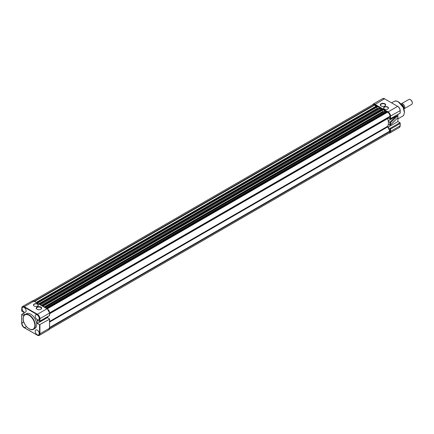 <?xml version="1.0" encoding="UTF-8"?>
<svg xmlns="http://www.w3.org/2000/svg" width="434" height="434" viewBox="0 0 434 434"><rect width="100%" height="100%" fill="white"/><g stroke="black" fill="none" stroke-linecap="round" stroke-linejoin="round"><path stroke-width="0.65" d="M37.633 306.024A2.452 1.416 180 0 1 34.167 306.024A2.452 1.416 180 0 1 34.167 304.022A2.452 1.416 180 0 1 37.633 304.022A2.452 1.416 180 0 1 37.633 306.024L37.633 306.024M37.574 306.062A2.284 1.318 -0 0 0 38.181 305.167A2.284 1.318 -0 0 0 36.776 303.946A2.284 1.318 -0 0 0 34.286 304.234A2.284 1.318 -0 0 0 33.619 305.167A2.284 1.318 -0 0 0 34.226 306.062M40.839 309.274A2.707 1.562 180 0 1 37.009 309.274A2.707 1.562 180 0 1 37.009 307.066A2.707 1.562 180 0 1 40.839 307.066A2.707 1.562 180 0 1 40.839 309.274L40.839 309.274M40.736 309.334A2.425 1.4 -0 0 0 41.349 308.4A2.425 1.4 -0 0 0 39.852 307.109A2.425 1.4 -0 0 0 37.21 307.413A2.425 1.4 -0 0 0 36.499 308.4A2.425 1.4 -0 0 0 37.118 309.334M23.235 318.437A8.501 4.91 60 0 1 24.998 314.547C24.033 314.813 23.42 316.153 23.154 318.556C22.904 324.312 29.848 331.739 33.494 329.27L34.904 328.457A8.501 4.91 -120 0 0 36.668 324.561A8.501 4.91 -120 0 0 32.957 316.012A8.501 4.91 -120 0 0 26.409 313.733L24.998 314.547A8.501 4.91 60 0 1 31.546 316.825A8.501 4.91 60 0 1 35.257 325.381A8.501 4.91 60 0 1 33.494 329.27A8.501 4.91 60 0 1 29.143 328.788M23.951 322.467A2.854 1.649 -120 0 0 22.687 322.402A2.854 1.649 -120 0 0 22.085 323.715A2.854 1.649 -120 0 0 23.338 326.59A2.854 1.649 -120 0 0 25.541 327.339A2.854 1.649 -120 0 0 26.116 326.211M35.197 331.283A2.854 1.649 -120 0 0 36.445 334.158A2.854 1.649 -120 0 0 38.648 334.907A2.854 1.649 -120 0 0 39.228 333.61A2.854 1.649 -120 0 0 37.991 330.751A2.854 1.649 -120 0 0 35.8 329.97A2.854 1.649 -120 0 0 35.197 331.283M35.197 316.147A2.854 1.649 -120 0 0 36.445 319.023A2.854 1.649 -120 0 0 38.648 319.771A2.854 1.649 -120 0 0 39.228 318.475A2.854 1.649 -120 0 0 37.991 315.61A2.854 1.649 -120 0 0 35.8 314.834A2.854 1.649 -120 0 0 35.197 316.147M22.085 308.579A2.854 1.649 -120 0 0 23.338 311.455A2.854 1.649 -120 0 0 25.541 312.203A2.854 1.649 -120 0 0 26.121 310.907A2.854 1.649 -120 0 0 24.884 308.042A2.854 1.649 -120 0 0 22.687 307.267A2.854 1.649 -120 0 0 22.085 308.579M23.859 315.675L21.7 314.362L24 312.968M21.781 314.482L21.781 323.542A3.282 1.893 -120 0 0 24.103 327.556L37.21 335.124A3.282 1.893 -120 0 0 39.532 333.784L39.532 324.724L49.514 319.196L49.514 318.849L47.398 317.623L47.398 316.836M39.532 324.724L37.313 323.444L37.313 320.14L39.331 321.301A0.57 0.331 -120 0 0 39.532 321.355L49.514 315.523M21.781 310.473L21.781 311.113A0.57 0.331 -120 0 0 21.988 311.292L24 312.453L24 315.458M37.313 323.444L47.398 317.623M39.532 318.648L39.532 321.355L39.933 320.954L39.933 318.648L39.532 318.648A3.282 1.893 -120 0 0 37.21 314.634L24.103 307.066A3.282 1.893 -120 0 0 21.781 308.4L21.7 310.836M401.038 104.046A2.854 1.649 60 0 1 401.32 103.802A2.854 1.649 60 0 1 402.747 103.943A2.854 1.649 60 0 1 404.607 106.455A2.854 1.649 60 0 1 404.173 108.739A2.854 1.649 60 0 1 403.929 108.836M410.455 99.695A2.387 1.378 -120 0 1 410.613 99.777A2.387 1.378 -120 0 1 412.3 102.706L412.3 103.08A2.854 1.649 -120 0 0 410.282 99.592A2.854 1.649 -120 0 0 408.855 99.451L401.32 103.802M404.173 108.739L411.709 104.388A2.854 1.649 -120 0 0 412.3 103.08M403.864 109.005A3.282 1.893 -120 0 0 402.73 105.142L402.139 105.484M402.622 104.985L401.081 104.1M410.282 99.592L410.613 99.777M388.311 121.363L390.524 122.676L390.464 124.867L389.857 125.236L388.311 124.346M381.063 103.769A2.707 1.562 180 0 1 384.898 103.769A2.707 1.562 180 0 1 384.898 105.977L384.898 105.977A2.707 1.562 180 0 1 381.063 105.977A2.707 1.562 180 0 1 381.063 103.769M384.79 106.037A2.425 1.4 -0 0 0 385.408 105.104A2.425 1.4 -0 0 0 383.911 103.813A2.425 1.4 -0 0 0 381.269 104.117A2.425 1.4 -0 0 0 380.558 105.104A2.425 1.4 -0 0 0 381.171 106.037M384.274 107.014A2.452 1.416 180 0 1 387.741 107.014A2.452 1.416 180 0 1 387.741 109.021L387.741 109.021A2.452 1.416 180 0 1 384.274 109.021A2.452 1.416 180 0 1 384.274 107.014M387.676 109.053A2.284 1.318 -0 0 0 388.289 108.158A2.284 1.318 -0 0 0 386.878 106.938A2.284 1.318 -0 0 0 384.394 107.225A2.284 1.318 -0 0 0 383.727 108.158A2.284 1.318 -0 0 0 384.334 109.053M400.126 122.893L400.126 123.527L400.126 122.893A0.57 0.331 -120 0 0 399.92 122.713L397.907 121.547L397.907 114.473M400.126 113.171L389.938 118.981A0.57 0.331 60 0 1 389.841 118.938L388.029 117.896M390.524 122.676L397.907 115.726L396.177 116.258L388.224 120.847M387.822 119.22L387.822 118.015M390.28 125.111L397.907 117.777L390.524 124.726M387.822 127.129L387.822 125.92M397.907 121.547L387.925 127.308M399.92 122.713L389.841 128.535L388.029 127.487M389.841 128.535A0.57 0.331 60 0 1 389.938 128.605L390.546 129.055L400.126 123.527L400.126 125.6M372.502 104.811L373.131 104.117A3.564 2.056 60 0 1 374.916 104.29L388.023 111.858A3.564 2.056 60 0 1 390.546 116.225L390.546 118.531L389.938 118.981L389.938 116.795M390.464 124.867L389.857 125.236L389.857 122.258M386.249 112.666L385.907 111.684A0.57 0.331 -120 0 0 385.5 110.985L384.991 110.92M375.833 106.363L374.613 104.697A3.282 1.893 -120 0 0 372.974 104.534L33.017 300.805M375.003 104.925L34.601 301.451M37.487 303.122L377.347 106.905L376.831 105.977A0.57 0.331 -120 0 0 376.544 105.95L36.261 302.411M377.645 108.777L377.113 108.473L38.729 303.838M377.113 108.473L377.113 107.041M380.531 109.938L380.461 108.543A0.57 0.331 -120 0 0 380.059 107.844L379.544 107.778M42.933 306.263L382.788 110.046L382.278 109.124A0.57 0.331 -120 0 0 381.991 109.097L41.707 305.558M383.092 111.923L382.56 111.614L44.176 306.979M382.56 111.614L382.56 110.182M49.405 329.194L389.363 132.923A3.282 1.893 -120 0 0 390.041 131.421L387.687 126.891A0.57 0.331 60 0 1 387.611 126.305A10.27 5.93 -120 0 0 387.611 118.596A0.57 0.331 60 0 1 387.687 118.091L49.639 313.261L390.041 116.735L390.041 116.285A3.282 1.893 -120 0 0 387.719 112.265L387.329 112.043L46.932 308.569M49.395 311.558A3.282 1.893 -120 0 0 48.282 309.632M47.886 317.905A10.27 5.93 -120 0 0 47.653 316.69M390.041 130.97L49.639 327.496M23.235 318.67A8.213 4.741 -120 0 0 29.045 328.733A8.213 4.741 -120 0 0 34.85 325.381A8.213 4.741 -120 0 0 29.045 315.317A8.213 4.741 -120 0 0 23.235 318.67M49.514 315.426L49.514 313.12L39.933 318.648A3.564 2.056 60 0 0 37.411 314.281L46.991 308.753L33.885 301.185L24.304 306.713L37.411 314.281L37.21 314.634M39.933 324.724L39.933 333.784L49.514 328.256L49.514 319.196M34.188 301.359L33.885 301.185A3.564 2.056 -120 0 0 32.1 301.006L22.525 306.54A3.564 2.056 60 0 1 24.304 306.713L24.103 307.066M21.781 308.167A3.564 2.056 60 0 1 22.525 306.54L21.781 308.167M49.514 312.768L49.514 313.12A3.564 2.056 -120 0 0 46.991 308.753L47.295 308.927M48.776 329.889A3.564 2.056 -120 0 0 49.514 328.256L48.776 329.889L39.196 335.417A3.564 2.056 60 0 1 37.411 335.243L39.196 335.417A3.564 2.056 60 0 0 39.933 333.784L39.532 333.784M37.21 335.124L24.163 327.686C22.66 326.656 21.841 325.234 21.7 323.422L21.7 314.362M49.514 327.903L49.639 319.023M403.978 108.191L402.741 105.126M404.32 112.303A8.501 4.91 -120 0 0 400.609 103.748A8.501 4.91 -120 0 0 394.061 101.469C397.718 99.001 404.645 106.433 404.401 112.184C404.125 114.603 403.511 115.938 402.557 116.193A8.501 4.91 -120 0 0 404.32 112.303M404.32 112.07L403.132 107.323L398.412 101.952M373.131 104.117L382.712 98.583A3.564 2.056 60 0 1 384.491 98.762L397.604 106.33A3.564 2.056 60 0 1 400.126 110.697L400.126 110.464C399.974 108.76 399.204 107.42 397.804 106.444L384.698 98.876M34.21 301.229L374.613 104.697L384.638 98.746L382.712 98.583M47.317 308.796L397.745 106.314C399.247 107.344 400.067 108.766 400.208 110.578L400.208 113.128M390.041 116.269L400.126 110.697L400.126 113.003M390.546 129.055L390.546 131.361L400.126 125.833A3.564 2.056 60 0 1 399.383 127.466L400.208 125.714L400.208 123.169M389.938 128.605L389.938 130.797M375.101 105.099L376.566 105.939M377.32 106.379L379.56 107.67M380.325 108.115L382.007 109.086M382.761 109.52L385.007 110.816M385.772 111.256L387.231 112.102M389.824 122.242L396.177 116.258M390.041 131.404L390.546 131.361A3.564 2.056 60 0 1 389.808 132.994L399.383 127.466M376.831 105.977L36.429 302.509M377.141 106.162L36.744 302.688M377.347 106.509L37.145 302.921M379.745 107.665L39.342 304.191M380.059 107.844L39.657 304.37M380.461 108.543L40.465 304.836M380.461 109.726L41.49 305.428M382.278 109.124L41.876 305.65M382.587 109.303L42.185 305.834M382.788 109.656L42.592 306.068M385.191 110.806L44.789 307.332M385.5 110.985L45.103 307.516M385.907 111.684L45.906 307.983M385.907 112.303L46.443 308.292M390.041 116.285L49.639 312.816M387.687 118.091L49.639 313.261M387.611 118.596L49.639 313.722M387.611 126.305L49.639 321.437M387.687 126.891L49.639 322.061M390.041 131.421L49.639 327.952M32.1 301.006L34.096 301.163L47.208 308.731L49.639 312.941L49.639 315.54L39.635 321.323M402.719 105.066L403.804 106.981L403.87 109.032M397.907 118.878L402.557 116.193M391.707 102.831L394.061 101.469M390.188 118.932L400.191 113.155M388.891 133.195L389.808 132.994M379.604 107.648L39.261 304.142M385.045 110.789L44.707 307.288"/></g></svg>
